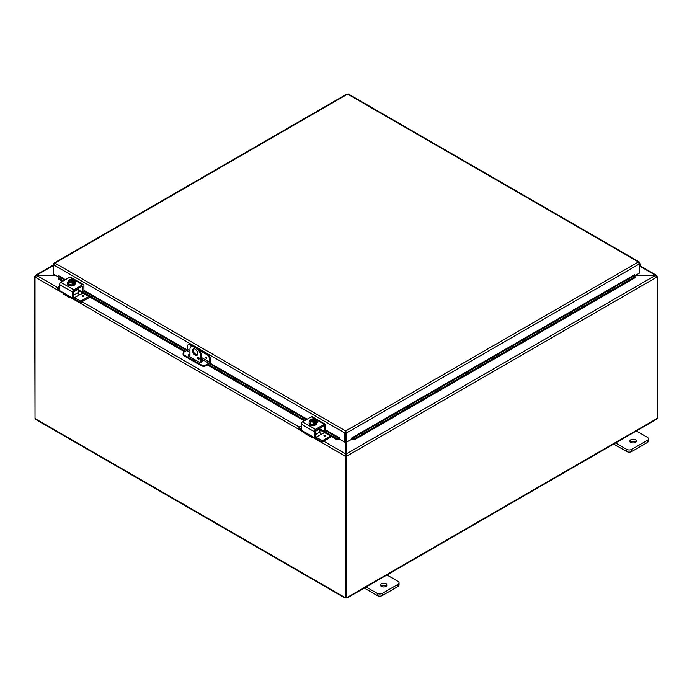 <?xml version="1.0" encoding="UTF-8"?>
<svg xmlns="http://www.w3.org/2000/svg" width="692" height="692" viewBox="0 0 692 692"><rect width="100%" height="100%" fill="white"/><g stroke="black" fill="none" stroke-linecap="round" stroke-linejoin="round"><path stroke-width="1.04" d="M635.905 430.701L647.392 437.335A3.676 2.119 180 0 1 648.465 438.832A3.676 2.119 180 0 1 647.392 440.337L631.805 449.333A3.676 2.119 180 0 1 626.606 449.333L615.119 442.698M630.827 442.396A3.218 1.86 180 0 1 629.884 441.081A3.218 1.86 180 0 1 633.102 439.221A3.218 1.86 180 0 1 636.32 441.081A3.218 1.86 180 0 1 634.33 442.802A3.218 1.86 180 0 1 630.827 442.396M613.7 444.048L626.606 451.495A3.676 2.119 0 0 0 631.805 451.495L647.392 442.491A3.676 2.119 0 0 0 648.465 440.994L648.465 438.832M635.723 442.162A3.218 1.86 0 0 0 630.481 442.162M200.343 362.34L200.343 355.16L201.113 354.711A5.51 3.183 -120 0 0 197.211 347.964L194.616 346.458A5.51 3.183 -120 0 0 191.857 346.19L191.087 346.631A5.51 3.183 60 0 0 189.945 349.157L189.945 356.856M197.211 347.964L196.441 348.405A5.51 3.183 60 0 1 200.343 355.16M196.441 348.405L193.846 346.908L194.616 346.458M191.087 346.631A5.51 3.183 60 0 1 193.846 346.908M197.739 353.655A3.676 2.119 60 0 1 196.978 355.342A3.676 2.119 60 0 1 193.302 353.214A3.676 2.119 60 0 1 193.302 348.976A3.676 2.119 60 0 1 196.139 349.962A3.676 2.119 60 0 1 197.739 353.655M197.575 357.686A1.15 0.666 60 0 1 197.808 357.159A1.15 0.666 60 0 1 198.959 357.825A1.15 0.666 60 0 1 198.959 359.148A1.15 0.666 60 0 1 198.076 358.845A1.15 0.666 60 0 1 197.575 357.686M201.113 354.711L201.113 362.271M198.483 357.28L198.345 357.202A1.15 0.666 -120 0 0 198.345 357.245A1.15 0.666 -120 0 0 199.192 358.672M193.734 348.82A3.676 2.119 -120 0 0 194.071 352.773A3.676 2.119 -120 0 0 197.324 355.048M386.473 574.706L397.961 581.341A3.676 2.119 180 0 1 399.042 582.837A3.676 2.119 180 0 1 397.961 584.342L382.373 593.338A3.676 2.119 180 0 1 377.175 593.338L365.696 586.704M381.396 586.401A3.218 1.86 180 0 1 380.453 585.086A3.218 1.86 180 0 1 383.671 583.235A3.218 1.86 180 0 1 386.889 585.086A3.218 1.86 180 0 1 384.908 586.807A3.218 1.86 180 0 1 381.396 586.401M364.277 588.053L377.175 595.501A3.676 2.119 -0 0 0 382.373 595.501L397.961 586.496A3.676 2.119 -0 0 0 399.042 584.999L399.042 582.837M386.292 586.167A3.218 1.86 -0 0 0 381.058 586.167M635.533 275.39L655.48 275.39L635.766 275.26M345.888 441.825L345.888 454.004L345.118 456.089L312.576 437.301M345.888 455.639L345.118 456.089L345.888 455.639L345.888 454.004L323.709 441.202M55.619 275.26L36.52 275.26L35.102 276.073L35.517 275.312L53.63 264.854L54.936 263.098L54.158 263.029L53.63 263.851L53.63 274.11L58.37 276.843M63.136 293.287L35.102 277.094L36.52 275.26L53.63 265.382M640.109 266.385L656.898 276.073L656.483 275.312L640.351 265.996M656.967 276.558L656.898 276.073L656.128 276.523M57.609 287.569L36.52 275.39L55.853 275.39M35.872 276.523L34.6 276.368L35.032 417.83M346.381 456.374L345.619 455.933L345.619 597.144L346.381 597.585L346.381 456.374L346.882 456.089L346.112 455.639L346.112 454.004L655.48 275.39L656.898 277.094L346.882 456.089L346.112 454.004L346.112 441.954M345.619 455.933L346.112 455.639M656.717 276.411L657.4 276.809L656.898 277.094M657.4 276.809L657.4 418.029A1.029 0.597 -60 0 0 656.57 418.772L655.471 419.404M35.171 276.696L34.6 276.368M345.178 456.123L345.178 597.308L345.619 597.049M35.032 277.06L35.032 418.245A1.029 0.597 60 0 1 35.43 418.772L36.529 419.404M346.381 597.585A1.029 0.597 -60 0 1 347.159 597.334A1.029 0.597 -60 0 1 347.22 597.369L346.121 598A1.029 0.597 0 0 0 345.879 598L344.78 597.369A1.029 0.597 60 0 1 344.841 597.334A1.029 0.597 60 0 1 345.178 597.308M35.906 419.568L344.945 597.992L344.91 597.3M345.879 598L345.879 597.291M347.09 597.3L347.055 597.992L656.094 419.568M346.121 598L346.121 597.438M205.853 357.063A0.804 0.467 -120 0 0 206.268 358.421A0.804 0.467 60 0 1 205.844 357.072A0.804 0.467 60 0 1 206.649 358.473A0.804 0.467 60 0 1 206.242 358.43A0.804 0.467 -120 0 0 206.657 358.465M189.945 350.853L187.411 349.382L187.411 346.372A3.676 2.119 60 0 1 188.172 344.694A3.676 2.119 60 0 1 190.006 344.875L190.776 344.426A3.676 2.119 -120 0 0 188.933 344.244L188.172 344.694M187.411 349.382A0.917 0.528 -60 0 1 186.762 350.507L184.159 352.012A3.676 2.119 180 0 0 183.086 353.508L183.086 354.399A3.676 2.119 0 0 0 184.159 355.896L184.159 355.013A3.676 2.119 180 0 1 183.086 353.508M207.661 354.183L206.891 354.624A3.676 2.119 60 0 1 209.494 359.122L210.264 358.681A3.676 2.119 -120 0 0 207.661 354.183L198.31 348.777M193.518 346.009L190.776 344.426M210.264 358.681L210.264 361.829A1.834 1.064 -60 0 1 208.958 364.078L206.242 365.653L206.242 364.762L208.846 363.265A0.917 0.528 120 0 0 209.494 362.132L209.494 359.122M206.242 364.762A3.676 2.119 180 0 1 201.052 364.762L184.159 355.013M201.052 364.762L201.052 365.653A3.676 2.119 0 0 0 206.242 365.653M201.052 365.653L184.159 355.896M201.113 359.546L202.021 360.074A2.292 1.323 180 0 1 202.687 361.008A2.292 1.323 180 0 1 201.268 362.236A2.292 1.323 180 0 1 198.768 361.951L189.028 356.328A2.292 1.323 180 0 1 188.362 355.385A2.292 1.323 180 0 1 189.945 354.131M198.621 358.119L199.184 358.439M206.891 354.624L199.737 350.489M192.091 346.078L190.006 344.875M202.557 361.458A2.292 1.323 0 0 0 202.021 360.964L201.113 360.437M189.945 355.013A2.292 1.323 0 0 0 188.492 355.835M58.292 277.397L58.318 278.867L58.292 277.397M64.754 280.078L58.448 276.437L58.829 275.84L65.455 279.672M58.448 277.916L63.482 280.814M82.781 291.963L185.473 351.251M208.327 364.442L305.111 420.321M324.418 431.471L336.122 438.226L335.983 439.178L339.08 439.507L339.218 438.555L336.122 438.226M339.616 439.161A1.548 0.891 120 0 1 339.097 439.498L339.616 437.958L339.616 439.221L344.806 442.223L344.806 432.984L53.63 264.872M352.306 439.507L355.394 439.178L355.264 438.226L352.167 438.555L352.289 439.498A1.548 0.891 -120 0 1 351.77 439.161M352.167 438.555L351.77 437.958L634.512 274.767M355.264 438.226L634.884 276.791L635.014 277.743L634.91 275.312L634.884 276.791M352.289 439.498L352.15 438.546L634.893 275.312L634.512 274.715M58.318 278.867L62.591 281.333M78.265 290.38L184.582 351.77M201.113 361.302L202.116 361.89M207.436 364.961L304.221 420.84M319.894 429.888L335.983 439.178M355.394 439.178L635.014 277.743M345.576 432.535L345.81 441.773L346.58 442.223L346.58 432.984L345.689 430.969L344.806 432.63L345.576 432.535L345.576 441.773L344.806 442.223M346.58 442.223L351.77 439.221L351.77 437.958M639.399 262.908L639.702 272.985L634.962 275.719M339.616 437.958L325.56 429.844M639.702 262.726L639.278 261.957L348.31 93.965M345.81 432.535L346.58 432.984L639.702 263.747L638.405 261.974L347.643 94.103L54.936 263.098L345.689 430.969L638.405 261.974L639.633 262.415L638.405 262.865M346.761 94.337L348.526 94.337M344.806 432.63L345.689 430.969M639.702 266.853L639.962 266.558A1.834 1.064 120 0 0 640.308 263.955A1.834 1.064 120 0 0 639.702 263.903M639.702 264.707A0.917 0.528 -60 0 1 639.702 266.022M82.85 286.635A0.917 0.528 120 0 0 82.192 286.263L82.85 286.635L82.755 291.981L78.265 289.49M83.611 291.332L82.85 291.773M71.587 297.517L71.587 297.517A3.676 2.119 -60 0 1 69.745 297.698A3.676 2.119 -60 0 1 69.2 297.093L70.03 296.617L59.875 290.761L59.564 284.576L72.556 292.076A1.834 1.064 -60 0 1 73.854 289.827L82.625 284.767A1.834 1.064 -60 0 1 83.55 284.672A1.834 1.064 -60 0 1 83.931 285.511L83.931 291.15L189.945 352.349M73.326 297.275L72.245 297.897L70.03 296.617L69.2 297.093L70.03 296.617M72.556 297.716L72.556 292.076M62.098 292.041L63.353 293.711A3.676 2.119 120 0 0 63.898 294.316L69.745 297.698M82.192 286.263L74.286 290.822A0.917 0.528 120 0 0 73.637 291.955L78.265 289.265A0.917 0.528 -120 0 0 78.075 288.633M75.454 283.045A2.067 1.194 0 0 0 75.013 282.751M83.55 284.672L70.558 277.172A1.834 1.064 120 0 0 69.632 277.258L60.861 282.327A1.834 1.064 120 0 0 59.564 284.576M74.226 281.263A2.067 1.194 180 0 1 75.757 282.423A2.067 1.194 180 0 1 75.151 283.262L75.099 283.296M69.849 285.865A2.067 1.194 180 0 1 67.73 284.672A2.067 1.194 180 0 1 67.73 284.637M80.22 301.158L80.22 302.404L80.843 302.404L80.843 301.158L74.364 297.776A1.834 1.064 -120 0 1 73.637 297.102L73.637 291.955M69.719 280.71L69.719 279.62A4.74 2.733 60 0 1 69.762 279.611L73.577 281.808A4.74 2.733 60 0 1 73.62 281.869L73.62 283.045L72.842 282.596M68.984 280.061A4.74 2.733 -120 0 0 68.941 280.07A3.901 2.249 -60 0 0 68.205 280.736A3.901 0.822 -98.8 0 1 68.62 281.35A2.759 1.592 0 0 0 70.567 282.474A2.759 1.592 0 0 0 72.798 282.258L72.401 282.033A2.206 1.272 180 0 1 70.186 282.042A2.206 1.272 180 0 1 69.07 280.935A2.206 1.272 180 0 1 69.382 280.286L68.984 280.061A2.759 1.592 0 0 0 68.62 281.35A3.901 0.822 -98.8 0 1 69.027 282.509A3.901 3.071 -155.1 0 1 70.567 282.474A3.901 3.071 -155.1 0 1 72.106 282.985A3.901 2.249 120 0 1 72.842 282.319A4.74 2.733 -120 0 0 72.798 282.258M72.132 282.111L69.382 280.286M73.62 283.045L72.842 283.495L72.842 282.319M71.613 279.352A3.901 3.071 24.9 0 1 71.674 279.36A3.901 3.071 24.9 0 1 71.994 279.395A2.759 1.592 0 0 0 71.267 279.343A2.759 1.592 0 0 0 69.762 279.611M69.719 279.62A3.901 2.249 -60 0 1 70.048 279.507A3.901 2.249 -60 0 1 70.212 279.464M73.577 281.808A2.759 1.592 0 0 0 73.94 280.519A3.901 0.822 81.2 0 1 74.355 281.687A3.901 2.249 120 0 0 73.62 281.869M74.355 281.687L74.355 283.694L72.106 284.992L72.106 282.985M69.382 280.519A2.206 1.272 0 0 0 69.079 281.047M73.473 281.047A2.206 1.272 0 0 0 70.16 280.07M70.16 279.836A2.206 1.272 180 0 1 72.375 279.827A2.206 1.272 180 0 1 73.482 280.935A2.206 1.272 180 0 1 73.179 281.583M73.94 280.519A2.759 1.592 0 0 0 71.994 279.395A3.901 3.071 24.9 0 1 73.525 279.914A3.901 0.822 81.2 0 1 73.94 280.519M72.106 284.992L69.027 284.516L69.027 282.509M69.027 284.516L68.205 280.736M75.065 283.512A3.823 2.206 180 0 1 75.099 283.815A3.823 2.206 180 0 1 72.738 285.857A3.823 2.206 180 0 1 68.577 285.372A3.823 2.206 180 0 1 67.461 283.815A3.823 2.206 180 0 1 67.496 283.512M74.355 281.903A3.823 2.206 180 0 1 75.099 283.218A3.823 2.206 180 0 1 72.738 285.251A3.823 2.206 180 0 1 68.577 284.775A3.823 2.206 180 0 1 67.461 283.218A3.823 2.206 180 0 1 68.205 281.903M82.564 295.752A0.804 0.467 180 0 1 83.948 296.081A0.804 0.467 180 0 1 82.331 296.081A0.804 0.467 180 0 1 82.564 295.752M74.364 297.776L79.563 294.775A1.834 1.064 60 0 1 78.265 292.526L78.265 289.265M79.571 294.775L83.031 293.14M57.462 288.901L57.462 287.656L59.564 286.445M57.462 288.019L59.564 289.23M80.843 302.404L89.969 297.136M80.843 301.158L88.887 296.513M80.22 302.404L74.684 299.212A3.676 2.119 60 0 1 73.041 297.586M59.668 290.536L57.462 289.265M324.479 426.142A0.917 0.528 120 0 0 323.83 425.762L324.479 426.142L324.384 431.488L319.894 428.997M325.249 430.839L324.479 431.28M313.216 437.024L313.216 437.024A3.676 2.119 -60 0 1 311.383 437.206A3.676 2.119 -60 0 1 310.838 436.6L311.659 436.124L301.513 430.26L301.202 424.084L314.194 431.583A1.834 1.064 -60 0 1 315.491 429.334L324.263 424.265A1.834 1.064 -60 0 1 325.179 424.179A1.834 1.064 -60 0 1 325.56 425.018L325.56 430.658L339.227 438.546M314.955 436.782L313.883 437.405L311.659 436.124L310.838 436.6L311.659 436.124M314.194 437.223L314.194 431.583M303.727 431.54L304.982 433.218A3.676 2.119 120 0 0 305.527 433.823L311.383 437.206M323.83 425.762L315.924 430.329A0.917 0.528 120 0 0 315.275 431.453L319.894 428.772A0.917 0.528 -120 0 0 319.713 428.14M317.092 422.553A2.067 1.194 0 0 0 316.651 422.258M325.179 424.179L312.187 416.679A1.834 1.064 120 0 0 311.27 416.766L302.499 421.835A1.834 1.064 120 0 0 301.202 424.084M315.863 420.771A2.067 1.194 180 0 1 317.394 421.921A2.067 1.194 180 0 1 316.789 422.769L316.737 422.803M311.487 425.364A2.067 1.194 180 0 1 309.367 424.179A2.067 1.194 180 0 1 309.367 424.144M321.858 440.666L321.858 441.911L322.481 441.911L322.481 440.666L316.002 437.283A1.834 1.064 -120 0 1 315.275 436.6L315.275 431.453M311.357 420.217L311.357 419.118A4.74 2.733 60 0 1 311.391 419.11L315.215 421.316A4.74 2.733 60 0 1 315.249 421.376L315.249 422.553L314.471 422.103M310.613 419.56A4.74 2.733 -120 0 0 310.57 419.568A3.901 2.249 -60 0 0 309.834 420.243A3.901 0.822 -98.8 0 1 310.25 420.848A2.759 1.592 0 0 0 312.196 421.973A2.759 1.592 0 0 0 314.428 421.765L314.03 421.54A2.206 1.272 180 0 1 311.815 421.549A2.206 1.272 180 0 1 310.708 420.442A2.206 1.272 180 0 1 311.011 419.793L310.613 419.56A2.759 1.592 0 0 0 310.25 420.848A3.901 0.822 -98.8 0 1 310.665 422.016A3.901 3.071 -155.1 0 1 312.196 421.973A3.901 3.071 -155.1 0 1 313.736 422.492A3.901 2.249 120 0 1 314.471 421.826A4.74 2.733 -120 0 0 314.428 421.765M313.77 421.61L311.011 419.793M315.249 422.553L314.471 423.002L314.471 421.826M313.251 418.859A3.901 3.071 24.9 0 1 313.312 418.868A3.901 3.071 24.9 0 1 313.623 418.902A2.759 1.592 0 0 0 312.896 418.85A2.759 1.592 0 0 0 311.391 419.11M311.357 419.118A3.901 2.249 -60 0 1 311.677 419.015A3.901 2.249 -60 0 1 311.841 418.971M315.215 421.316A2.759 1.592 0 0 0 315.578 420.027A3.901 0.822 81.2 0 1 315.985 421.194A3.901 2.249 120 0 0 315.249 421.376M315.985 421.194L315.985 423.193L313.736 424.499L313.736 422.492M311.011 420.018A2.206 1.272 0 0 0 310.717 420.554M315.111 420.554A2.206 1.272 0 0 0 311.789 419.568M311.789 419.343A2.206 1.272 180 0 1 314.004 419.335A2.206 1.272 180 0 1 315.12 420.442A2.206 1.272 180 0 1 314.808 421.091M315.578 420.027A2.759 1.592 0 0 0 313.623 418.902A3.901 3.071 24.9 0 1 315.163 419.421A3.901 0.822 81.2 0 1 315.578 420.027M313.736 424.499L310.665 424.023L310.665 422.016M310.665 424.023L309.834 420.243M316.694 423.02A3.823 2.206 180 0 1 316.737 423.322A3.823 2.206 180 0 1 314.376 425.355A3.823 2.206 180 0 1 310.206 424.879A3.823 2.206 180 0 1 309.09 423.322A3.823 2.206 180 0 1 309.125 423.02M315.985 421.411A3.823 2.206 180 0 1 316.737 422.717A3.823 2.206 180 0 1 314.376 424.758A3.823 2.206 180 0 1 310.206 424.282A3.823 2.206 180 0 1 309.09 422.717A3.823 2.206 180 0 1 309.834 421.411M325.577 435.605A0.804 0.467 -0 0 0 324.202 435.285A0.804 0.467 180 0 1 325.577 435.588A0.804 0.467 180 0 1 323.96 435.588A0.804 0.467 180 0 1 324.202 435.259A0.804 0.467 -0 0 0 323.96 435.605M324.669 432.638L321.192 434.282A1.834 1.064 60 0 1 319.894 432.033L319.894 428.772M299.091 428.409L299.091 427.163L301.202 425.943M299.091 427.526L301.202 428.737M322.481 441.911L331.598 436.643M322.481 440.666L330.517 436.021M321.858 441.911L316.322 438.719A3.676 2.119 60 0 1 314.678 437.093M301.297 430.043L299.091 428.772M647.392 440.337L647.392 442.491M631.805 451.495L631.805 449.333M626.606 449.333L626.606 451.495M397.961 584.342L397.961 586.496M382.373 595.501L382.373 593.338M377.175 593.338L377.175 595.501M82.08 301.695L299.247 427.076M304.765 432.794L70.947 297.794M35.43 418.772L344.78 597.369M347.22 597.369L656.57 418.772M206.804 357.963L206.363 357.193M201.113 358.793L208.846 363.265M209.494 362.132L201.113 357.297M197.237 355.057L194.59 353.534M202.021 360.074L202.021 360.964M306.392 419.586L209.494 363.646M83.931 290.337L187.238 349.988M209.901 363.066L307.092 419.179M73.854 289.827L60.861 282.327M69.632 277.258L82.625 284.767M82.694 296.47L83.585 296.47M83.948 296.098A0.804 0.467 -0 0 0 82.331 296.098M78.265 292.526L73.637 295.199M315.491 429.334L302.499 421.835M311.27 416.766L324.263 424.265M324.323 435.977L325.214 435.977M316.002 437.283L321.192 434.282M319.894 432.033L315.275 434.706M346.969 93.965L54.054 263.081M640.308 263.955L639.702 263.6M83.836 291.358L82.755 291.981M73.551 297.292L72.47 297.923M71.674 279.36A4.775 4.775 0 0 0 70.048 279.507M67.461 283.218L67.461 283.815M75.099 283.218L75.099 283.815M57.332 289.083L57.332 287.837M325.465 430.857L324.384 431.488M315.18 436.799L314.099 437.422M313.312 418.868A4.775 4.775 0 0 0 311.677 419.015M309.09 422.717L309.09 423.322M316.737 422.717L316.737 423.322M298.961 428.59L298.961 427.345"/></g></svg>
